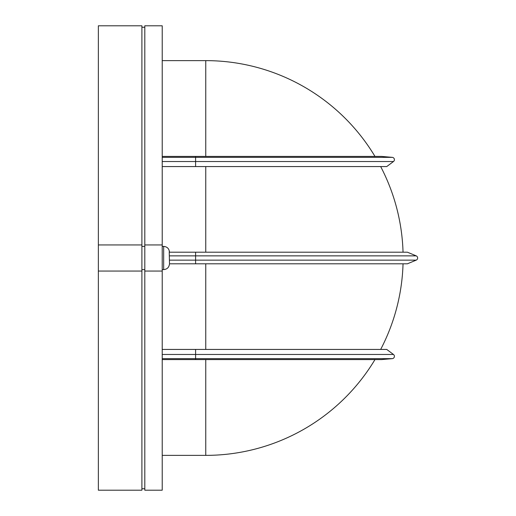 <?xml version="1.0" encoding="UTF-8"?>
<svg xmlns="http://www.w3.org/2000/svg" width="516" height="516" viewBox="0 0 516 516"><rect width="100%" height="100%" fill="white"/><g stroke="black" fill="none" stroke-linecap="round" stroke-linejoin="round"><path stroke-width="0.77" d="M169.474 263.147L169.235 251.64L169.474 263.147M403.041 252.195A197.37 197.37 0 0 0 380.673 166.571M374.971 156.412A197.37 197.37 0 0 0 205.755 60.63L162.218 60.63M381.537 359.588L392.283 358.646L381.537 359.588L162.218 359.588M195.596 359.588L195.596 349.429L162.218 349.429M195.596 263.805L195.596 260.141L416.206 260.141L407.401 263.805L169.474 263.805C169.132 267.333 167.197 269.268 163.669 269.61L163.669 246.39C167.197 246.732 169.132 248.667 169.474 252.195L407.401 252.195L416.206 255.859A2.322 2.322 0 0 1 417.637 258A2.322 2.322 0 0 0 416.206 255.859L195.596 255.859L195.596 252.195M141.9 246.39L144.803 246.39M162.218 25.8L162.218 490.2L144.803 490.2L144.803 25.8L162.218 25.8M141.9 244.939L141.9 25.8L98.362 25.8L98.362 490.2L141.9 490.2L141.9 244.939L98.362 244.939M141.9 271.061L98.362 271.061M141.9 488.749L144.803 488.749M141.9 269.61L144.803 269.61M141.9 27.251L144.803 27.251M162.218 244.939L144.803 244.939M162.218 271.061L144.803 271.061M162.218 156.412L195.596 156.412L195.596 166.571L162.218 166.571M162.218 455.37L205.755 455.37A197.37 197.37 0 0 0 374.971 359.588A197.37 197.37 0 0 1 205.755 455.37L205.755 359.588M380.673 349.429A197.37 197.37 0 0 0 403.041 263.805A197.37 197.37 0 0 1 380.673 349.429M416.206 260.141A2.322 2.322 0 0 0 417.637 258A2.322 2.322 0 0 1 416.206 260.141M162.218 358.646L392.283 358.646A2.322 2.322 0 0 0 393.476 354.473L386.736 349.429L195.596 349.429M195.596 156.412L381.537 156.412L392.283 157.354A2.322 2.322 0 0 1 393.476 161.527L386.736 166.571L195.596 166.571M381.537 156.412L392.283 157.354A2.322 2.322 0 0 1 393.476 161.527L162.218 161.527M392.283 358.646A2.322 2.322 0 0 0 393.476 354.473L162.218 354.473M205.755 252.195L205.755 166.571M205.755 156.412L205.755 60.63M205.755 349.429L205.755 263.805M169.474 260.141L195.596 260.141L195.596 255.859L169.474 255.859M162.218 157.354L392.283 157.354M163.669 269.61L162.218 269.61M163.669 246.39L162.218 246.39"/></g></svg>
